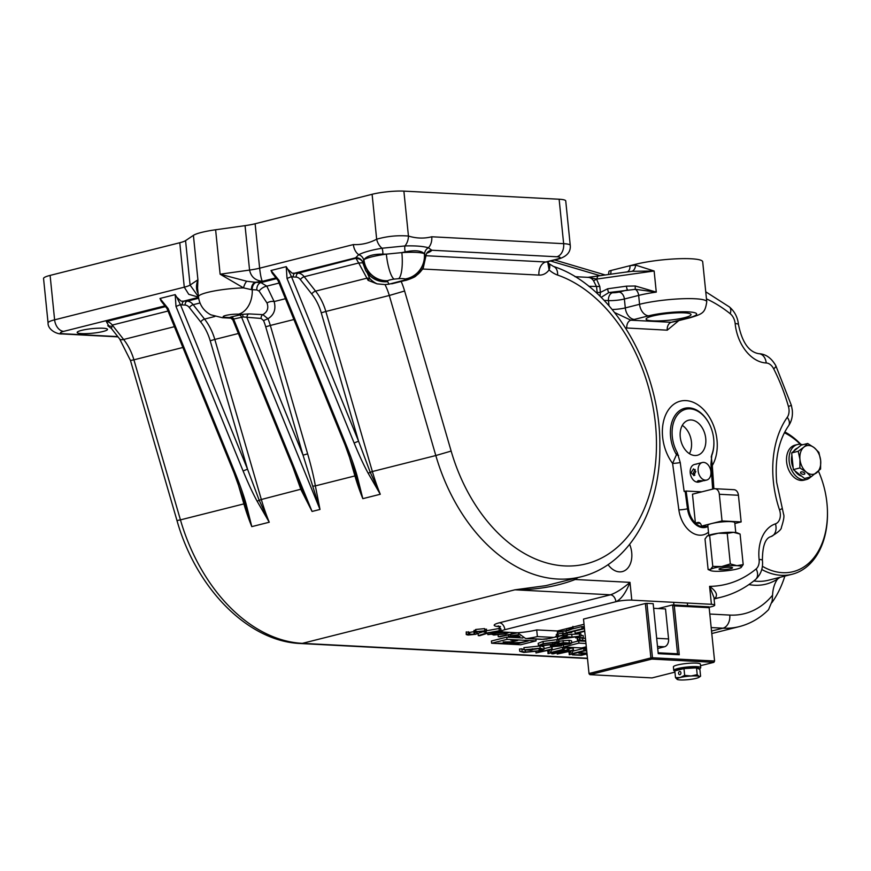 <?xml version="1.0" encoding="UTF-8"?>
<svg xmlns="http://www.w3.org/2000/svg" width="871" height="871" viewBox="0 0 871 871"><rect width="100%" height="100%" fill="white"/><g stroke="black" fill="none" stroke-linecap="round" stroke-linejoin="round"><path stroke-width="1.31" d="M702.32 462.523A9.037 6.228 75.9 0 0 698.161 470.95A9.037 6.228 75.9 0 0 706.74 480.041A9.037 6.228 75.9 0 0 710.899 471.614A9.037 6.228 75.9 0 0 702.32 462.523L694.394 464.515A9.037 6.228 75.9 0 0 690.235 472.953A9.037 6.228 75.9 0 0 698.803 482.044L700.001 481.739L697.279 481.402L698.226 480.596L702.995 480.846L700.001 481.739M705.728 438.407A18.073 12.466 75.9 0 0 688.58 420.214A18.073 12.466 75.9 0 0 680.251 437.068A18.073 12.466 75.9 0 0 697.41 455.261A18.073 12.466 75.9 0 0 705.728 438.407M689.418 453.671A18.073 12.466 75.9 0 0 691.454 442A18.073 12.466 75.9 0 0 682.287 425.396M608.034 564.604A20.327 14.023 75.9 0 0 622.351 571.583A20.327 14.023 75.9 0 0 631.715 552.617A20.327 14.023 75.9 0 0 629.646 544.397M652.695 320.855A22.592 3.397 174.2 0 0 677.333 319.134A22.592 3.397 174.2 0 0 691.03 314.583A22.592 3.397 174.2 0 0 684.421 312.863A22.592 3.397 174.2 0 0 659.783 314.583A22.592 3.397 174.2 0 0 646.086 319.145A22.592 3.397 174.2 0 0 652.695 320.855M81.634 333.626A15.243 2.297 174.2 0 0 98.26 332.461A15.243 2.297 174.2 0 0 107.503 329.38A15.243 2.297 174.2 0 0 103.05 328.225A15.243 2.297 174.2 0 0 86.414 329.39A15.243 2.297 174.2 0 0 77.171 332.472A15.243 2.297 174.2 0 0 81.634 333.626M354.127 443.001L358.558 441.183L370.175 472.126L380.279 494.26L368.139 473.203C363.74 465.125 359.07 455.054 354.127 443.001L287.027 278.47L286.232 266.657L287.768 269.183L292.155 273.189L298.263 273.178L355.989 258.23A38.4 5.781 -5.8 0 1 355.629 257.816L358.71 254.702C363.86 252.144 371.634 249.988 382.021 248.235L404.95 245.949C415.195 245.622 423.023 246.232 428.412 247.767A6.772 6.043 -36.1 0 0 424.645 254.005L424.34 253.657C421.041 250.532 414.661 249.944 405.222 251.882L401.847 252.601A31.628 4.758 -5.8 0 1 416.36 252.405A31.628 4.758 -5.8 0 1 424.34 253.657A22.592 21.525 112.7 0 1 405.037 278.97A9.037 1.361 174.2 0 0 402.75 278.622A9.037 1.361 174.2 0 0 398.602 278.676L394.182 279.112A9.037 1.361 174.2 0 0 387.769 280.691L387.366 281.224A9.124 1.372 174.2 0 0 387.453 281.322L389.032 284.186L402.456 280.647A9.124 1.372 174.2 0 0 405.461 279.428L405.037 278.97M708.482 532.192A25.978 17.91 -104.1 0 1 678.868 509.873L672.597 463.405L677.322 452.735L680.24 462.545L684.138 491.418L686.13 491.037L688.504 508.61A18.999 13.109 75.9 0 0 707.666 526.454M712.641 489.121L710.943 464.156L711.89 454.542A29.364 20.251 75.9 0 0 713.882 441.717A29.364 20.251 75.9 0 0 713.687 438.821A29.364 20.251 75.9 0 0 709.506 424.329A29.364 20.251 75.9 0 0 684.835 409.544A29.364 20.251 75.9 0 0 672.292 436.654A29.364 20.251 75.9 0 0 677.322 452.735M510.308 643.146L510.373 643.832L511.146 642.896L521.272 642.384L528.272 640.969L515.588 644.159L509.709 643.549M520.727 644.758L536.079 640.893L506.987 639.368L491.636 643.244L520.727 644.758M510.635 640.043L517.82 640.425L505.136 643.615L497.951 643.244L505.289 643.234L509.197 642.243L503.155 641.927L510.493 641.916L515.382 640.686L510.635 640.043M780.002 577.31A78.869 54.394 -104.1 0 1 777.574 579.03A30.496 21.024 75.9 0 0 772.566 595.187L772.163 601.055L768.538 609.689C760.089 618.127 750.334 623.767 739.272 626.619A112.936 77.889 -104.1 0 1 722.963 628.187L711.531 631.061M627.262 271.883A6.772 4.671 75.9 0 0 629.94 265.709L635.503 264.305A39.533 5.955 -5.8 0 1 678.106 258.752A39.533 5.955 -5.8 0 1 702.69 261.768L706.762 301.758C705.053 312.852 703.049 313.8 690.093 317.752A11.29 7.785 -104.1 0 1 688.46 317.904A28.231 4.246 174.2 0 0 688.384 311.872A28.231 4.246 174.2 0 0 648.655 315.825L634.382 319.417A22.592 3.397 -5.8 0 1 630.887 320.201L671.334 322.314L675.82 321.345A11.29 7.785 -104.1 0 1 674.187 321.497L688.46 317.904M632.117 271.306A6.772 4.78 92.5 0 0 635.58 265.1L654.132 271.001L632.117 271.306L625.846 272.122M711.89 454.542L711.269 456.763A6.772 1.187 16.7 0 0 711.226 456.796M713.882 441.717L713.893 442.098A30.572 21.089 75.9 0 1 711.269 456.763L712.304 465.484A6.772 1.241 -3.9 0 1 711.019 465.234M735.766 532.551L734.765 522.654A13.555 2.036 174.2 0 0 730.791 521.631A13.555 2.036 174.2 0 0 711.727 523.525L722.037 520.934L719.326 494.271A6.772 4.801 -87 0 0 714.917 488.707A6.772 4.801 -87 0 0 713.893 488.805L712.304 465.484A38.564 26.587 -104.1 0 0 716.996 439.953A38.564 26.587 -104.1 0 0 685.967 400.606A38.564 26.587 -104.1 0 0 662.635 437.111A38.564 26.587 -104.1 0 0 672.597 463.405A6.772 0.795 172.3 0 0 680.24 462.545M709.506 424.329L709.332 423.992A30.572 21.089 75.9 0 0 683.648 408.597A30.572 21.089 75.9 0 0 670.594 436.828A30.572 21.089 75.9 0 0 676.647 454.956A6.772 1.579 -166.6 0 1 678.574 455.391M50.104 275.399L54.612 319.831A22.592 3.397 -5.8 0 0 48.068 322.945L43.55 278.513A22.592 3.397 -5.8 0 1 50.104 275.399L179.774 242.737A22.592 3.397 174.2 0 0 185.567 240.625L193.406 235.366A31.628 4.758 -5.8 0 1 215.616 229.77L245.056 225.643A22.592 3.397 174.2 0 0 255.116 223.76L372.102 194.287A22.592 3.397 -5.8 0 1 403.883 191.119L559.128 199.23A22.592 3.397 -5.8 0 1 565.736 200.951L570.255 245.382A22.592 3.397 -5.8 0 0 563.646 243.673L559.128 199.23M362.946 263.227L363.675 260.07A6.772 5.999 -152.8 0 0 358.71 254.702A11.29 7.785 -104.1 0 1 353.365 244.577C361.367 244.958 369.13 243.172 376.664 239.209C387.192 236.215 397.786 235.159 408.445 236.052C416.414 238.469 424.177 238.708 431.744 236.77L563.646 243.673A11.29 8.002 -87 0 1 556.841 256.771L431.787 250.238A6.772 6.674 26.5 0 0 426.398 253.875L423.404 267.299A22.592 22.232 -153.5 0 1 423.404 267.31A22.592 22.232 -153.5 0 1 405.461 279.428M198.098 293.494A6.772 5.368 133.6 0 1 198.12 293.494C196.029 289.673 195.964 285.111 197.924 279.798L197.575 288.17L198.446 296.761A31.628 4.758 -5.8 0 1 243.542 287.898L220.123 274.202L246.722 281.246L255.377 282.291A6.772 4.627 -87.6 0 0 251.436 289.651L243.542 287.898A6.772 2.471 -70.4 0 1 246.722 281.246M498.691 626.587A18.073 2.722 -5.8 0 1 499.41 622.776L610.451 594.806C615.971 592.933 622.482 588.785 629.994 582.361C625.77 592.955 621.077 599.411 615.906 601.719A11.29 1.698 -5.8 0 1 631.791 600.141L711.411 604.3A11.29 1.698 -5.8 0 1 714.71 605.149A11.29 1.698 -5.8 0 1 711.433 606.706L709.114 607.294M678.803 320.593L667.251 330.174A6.772 4.801 93 0 1 671.334 322.314A22.592 3.397 -5.8 0 1 674.187 321.497M667.251 330.174L625.596 327.932M597.288 293.647L596.548 286.711L593.565 280.81A11.29 8.002 -87 0 0 588.186 277.37L575.023 276.684M585.737 641.274L578.682 640.904L571.714 642.656M538.409 645.553L538.18 643.331L543.025 641.459L556.852 639.641L558.801 640.141L559.019 642.363L554.065 644.246L540.401 646.064L538.409 645.553L543.243 643.68L557.07 641.862L559.019 642.363M573.064 628.797L581.795 626.597L583.222 626.674L583.45 628.895L569.209 632.477L571.659 632.607L571.583 631.878M584.724 631.301L576.569 633.359L575.143 633.282L574.914 631.061L584.452 628.655M508.337 632.52L509.187 632.324M557.418 632.531L558.213 635.101L556.362 635.786M558.093 633.936L563.918 632.901L564.147 635.122L546.444 639.074M557.473 639.597L565.987 635.22L567.533 635.297L564.811 636.701L572.018 637.082L581.088 636.004L557.669 639.608L557.244 637.376L559.204 636.363M564.016 633.892L567.315 633.075L567.533 635.297M567.467 634.632L580.859 633.783L581.088 636.004M519.737 651.279L525.453 652.031L539.182 650.724L541.806 649.439L538.409 648.623L527.195 649.516L532.508 649.799L530.875 650.212L524.146 649.853L540.162 648.22L544.059 649.331L540.673 650.779L523.776 652.433L519.737 651.279L519.508 649.058L521.892 648.83L524.124 649.712M532.475 649.548L538.452 648.623M524.146 649.853L523.917 647.632L539.933 645.999M541.261 646.086L543.874 646.924L544.059 649.331M551.637 650.027L562.47 647.295L563.896 647.371L564.125 649.592L548.262 653.588L547.739 651.356L548.305 650.289M544.059 648.645L551.974 646.75L552.203 648.971L550.232 652.662L562.688 649.516L562.47 647.295M564.005 648.405L568.796 647.632L569.024 649.853L553.161 653.849L551.735 653.773L551.626 652.738M572.868 651.138L583.701 648.405L585.127 648.481L585.356 650.702L569.492 654.698L568.959 652.466L569.525 651.399M568.915 648.841L573.205 647.861L573.434 650.082L571.463 653.762L583.918 650.626L583.701 648.405M584.887 650.822L586.542 650.909M586.749 651.268L586.521 649.004M580.369 638.073L585.432 638.356M581.022 635.405L583.124 635.514L583.352 637.735L575.6 637.822L575.502 636.864M478.266 635.645L486.279 633.065L501.054 630.462L487.891 633.097L479.692 635.721L478.266 635.645L478.037 633.424L483.949 631.399M486.051 630.844L500.455 628.22M474.357 630.963L475.729 629.472L484.57 628.633L485.942 629.755M486.279 633.065L486.16 631.976L484.015 632.106L483.165 631.257L477.362 631.78L476.372 632.194L477.166 633.663L475.642 634.317L468.021 635.046L466.246 634.567L466.235 631.921L469.578 632.422L474.924 631.464M558.572 641.263L569.035 640.283L571.528 640.806L571.757 643.027L569.754 644.017L562.601 644.932M522.894 637.997L506.759 637.147L491.407 641.012L491.636 643.244M387.671 280.756A22.592 21.535 55.4 0 1 363.675 260.07L363.926 259.667A31.628 4.758 -5.8 0 1 386.343 254.136L382.859 254.114C373.136 254.071 366.822 255.922 363.926 259.667A22.592 21.35 58 0 0 387.769 280.691M313.005 486.149L315.356 485.887L320.005 509.448L303.043 455.174L307.637 453.835C311.23 466.268 313.8 476.949 315.356 485.887L354.922 475.925L348.269 453.051M243.151 316.957A3.386 0.697 82.4 0 0 242.225 314.377L248.725 313.898A3.386 2.395 93 0 0 246.994 317.719L303.043 455.174L265.72 326.799A41.786 28.819 75.9 0 0 263.543 320.572L261.137 318.459L243.151 316.957L233.613 319.047L232.84 319.886L301.802 488.979L312.068 511.451L300.898 489.535L292.885 467.117M577.778 577.615A168.277 116.05 -104.1 0 1 575.198 579.498C557.331 586.357 537.244 589.787 514.913 589.809L545.856 585.65L581.055 576.787A161.505 111.379 -104.1 0 1 435.816 455.544L372.363 471.527A161.505 111.379 75.9 0 0 380.279 494.26L362.826 498.658L355.39 473.759L345.112 445.059L346.201 445.005C351.089 457.068 354.737 467.389 357.132 475.98L362.826 498.658A161.505 111.379 -104.1 0 1 354.922 475.925L355.945 475.708A3.386 0.86 -15.4 0 0 357.132 475.98M255.116 223.76L259.634 268.192C260.418 275.018 261.322 279.395 262.345 281.322L255.377 282.291A38.313 5.77 -5.8 0 1 256.357 282.346L260.919 282.585L266.787 286.156L274.136 301.562C276.161 309.205 274.104 314.921 267.963 318.732A45.172 31.149 -104.1 0 1 270.326 325.449L293.908 319.515M368.106 280.364L358.689 262.998L304.219 276.728L315.574 291.121A45.172 31.149 -104.1 0 1 325.841 311.47L389.293 295.487A45.172 31.149 75.9 0 0 385.015 284.588L377.045 283.848L368.106 280.364L369.729 278.437L367.214 272.797M185.567 240.625L190.085 285.057L198.457 296.826M198.49 297.153L188.746 294.311L184.282 287.169L179.774 242.737M426.834 253.156A38.4 5.781 -5.8 0 0 431.787 250.238L428.412 247.767A11.29 8.002 -87 0 0 431.744 236.77M405.222 251.882A6.772 2.591 -101.4 0 1 404.95 245.949A11.29 7.665 -75.8 0 0 408.445 236.052L403.883 191.119M382.859 254.114A6.772 2.417 -90 0 0 382.021 248.235A11.29 7.458 -115.1 0 1 376.664 239.209L372.102 194.287M276.423 277.773L262.345 281.322C255.247 280.527 250.99 276.782 249.574 270.075L245.056 225.643M274.724 275.791L272.177 273.113L271.012 270.489L279.101 280.462L346.201 445.005M286.232 266.657L271.012 270.489M243.096 470.971L247.527 469.153L259.133 500.096L269.248 522.23L257.097 501.173C252.71 493.095 248.039 483.024 243.096 470.971L175.996 306.44L175.191 294.627L176.737 297.153L181.114 301.159L187.221 301.148L198.653 298.263M175.191 294.627L159.981 298.459L168.059 308.432L235.159 472.975C240.058 485.038 243.706 495.359 246.101 503.95L251.795 526.628L244.348 501.729L234.081 473.029L235.159 472.975M163.694 303.761L161.146 301.083L159.981 298.459M771.913 602.601A112.936 77.889 75.9 0 0 784.858 576.09M547.892 261.703L548.665 263.467A11.29 5.727 131.7 0 1 549.078 269.89L547.674 261.757M168.016 311.034L112.294 325.068L111.455 328.574L119.61 338.906A11.29 4.453 -38.3 0 0 123.638 339.472A45.172 31.149 -104.1 0 1 133.905 359.821L182.877 347.485M714.372 598.573L709.582 586.368C716.495 591.365 718.183 595.416 714.656 598.519L714.503 598.551M631.791 600.141L629.994 582.361L575.198 579.498A6.772 4.747 54.9 0 1 574.773 578.377M612.215 309.51A11.29 1.698 174.2 0 0 625.291 307.899L639.564 304.295L638.661 295.411A39.533 5.955 174.2 0 1 656.277 292.112L635.427 289.324A3.386 0.925 -83.5 0 1 635.329 285.993L656.277 292.112L654.132 271.001L596.7 279.068L593.565 280.81M287.768 269.183L291.458 276.651L358.558 441.183L321.247 312.809A41.786 28.819 75.9 0 0 311.742 293.984L300.386 279.591A7.904 5.455 75.9 0 0 296.216 277.109L293.244 276.956A3.386 2.395 -87 0 1 295.291 273.015L355.629 257.816A6.772 6.685 149.8 0 1 362.162 261.071L361.008 259.7A6.772 6.63 129.9 0 0 355.989 258.23M387.453 281.322A22.592 22.091 -50.1 0 1 370.698 276.434L365.591 270.38L362.848 262.944M394.182 279.112A22.592 5.215 82.1 0 1 386.343 254.136L401.847 252.601A22.592 5.792 86.5 0 1 398.602 278.676M405.135 279.014A22.592 21.688 115.8 0 0 424.645 254.005L425.712 256.978M389.032 284.186L385.015 284.588M423.404 267.31C423.556 268.388 421.041 271.284 415.848 276.009C414.857 277.435 404.884 280.908 405.363 280.418L391.721 283.837M362.412 261.55A6.772 6.685 -161.3 0 0 356.13 258.6L358.689 262.998L363.065 262.77M377.045 283.848A22.592 21.546 55.2 0 1 369.729 278.437A11.29 5.27 -33.6 0 0 366.68 278.241L315.574 291.121A3.386 1.339 -38.3 0 0 311.742 293.984M261.137 318.459A3.386 2.395 93 0 1 262.868 314.638C267.408 311.949 268.801 308.084 267.027 303.032L259.09 291.066L256.803 289.923L252.242 289.695A31.552 4.747 174.2 0 0 251.436 289.651M231.893 318.133L229.541 317.567L231.218 316.935L242.225 314.377L238.512 314.181A9.037 1.361 174.2 0 0 225.796 315.444A9.037 1.361 174.2 0 0 225.818 317.382L229.541 317.567A3.386 3.255 52.2 0 1 232.84 319.548M279.047 283.064L266.787 286.156A6.772 3.07 -34.6 0 0 259.09 291.066M285.427 298.709L274.136 301.562A6.772 4.562 -13.4 0 0 267.027 303.032M248.725 313.898L262.868 314.638L267.963 318.732L263.543 320.572M369.456 275.312A22.592 22.232 -37.5 0 0 387.747 281.627M176.737 297.153L180.428 304.621L247.527 469.153L210.205 340.779A41.786 28.819 75.9 0 0 200.711 321.954L189.355 307.561A7.904 5.455 75.9 0 0 185.185 305.079L182.213 304.926A14.687 10.125 -104.1 0 1 180.428 304.621L175.996 306.44M168.059 308.432L166.982 308.497L161.146 301.083M279.101 280.462L278.012 280.527L272.177 273.113M287.027 278.47L291.458 276.651A14.687 10.125 -104.1 0 0 293.244 276.956M614.697 312.58L630.887 320.201A6.772 4.801 93 0 0 626.804 328.062M634.382 319.417A11.29 7.785 75.9 0 1 625.291 307.899L624.387 299.003L638.661 295.411A6.772 4.671 -104.1 0 0 635.427 289.324L608.873 292.536L601.164 297.359M600.01 296.227L600.402 292.395L607.653 288.791A3.386 0.827 -98 0 0 608.873 292.536L612.574 292.732A4.518 0.675 174.2 0 0 618.933 292.09L627.643 289.901A3.386 0.827 -98 0 1 626.434 286.156L635.329 285.993M596.7 279.068L588.263 277.337M596.559 279.221L599.803 286.515L600.402 292.395L597.136 292.58M596.853 278.568L597.92 276.042L587.544 277.392M608.513 274.517L608.949 271.436A6.772 1.023 -5.8 0 1 610.919 270.5L629.94 265.709L635.58 265.1L635.503 264.305M587.185 655.613L586.978 653.892L581.327 655.319L572.345 654.85L572.258 654.001M572.345 654.85L581.523 654.829L586.412 653.598L578.856 653.206L580.478 652.804L580.391 651.954M580.478 652.804L586.934 653.141M578.856 653.206L578.769 652.357M581.523 654.829L581.371 653.337M573.978 654.437L573.891 653.588M583.918 650.626L585.356 650.702M569.188 654.687L571.158 650.985L557.244 654.056L573.107 650.06L572.878 647.839M557.244 654.056L557.124 652.847M551.735 653.773L567.587 649.777L567.369 647.556M567.587 649.777L569.024 649.853M562.688 649.516L564.125 649.592M547.957 653.577L549.928 649.875L536.013 652.945L551.876 648.949L551.648 646.728M536.013 652.945L535.883 651.704M540.162 648.22L539.944 646.032M532.508 649.799L532.399 648.775M539.182 650.724L538.964 648.655M525.453 652.031L525.235 649.908M522.121 651.051L521.892 648.83M585.704 640.958L581.153 640.958C578.268 640.816 577.059 640.414 577.527 639.76L577.342 637.91M577.168 637.833L577.397 640.054L579.727 639.586L579.574 638.029M579.672 639.782L582.873 640.555L582.645 638.334M582.873 640.555L585.66 640.577M575.6 637.822L577.233 637.409L577.146 636.614M577.233 637.409L583.352 637.735M560.674 638.824L569.623 637.452L563.929 637.147L560.674 638.824M579.531 635.928L579.302 633.707M572.018 637.082L571.801 634.861M565.987 635.22L565.758 632.999M555.121 636.962L562.72 635.046L562.492 632.825M562.72 635.046L564.147 635.122M546.444 639.14L547.13 638.976M556.242 634.589L557.614 635.71M518.506 634.959L512.094 635.874C510.341 636.396 510.417 636.723 512.333 636.864L512.235 635.841M512.094 635.874C510.341 636.396 510.417 636.723 512.333 636.864L519.682 636.135M519.987 636.461L510.635 637.278L508.555 636.788L510.537 635.83L510.428 634.719M510.537 635.83L518.321 634.687M499.41 622.776A6.772 4.671 -104.1 0 1 504.864 629.689A11.29 1.698 -5.8 0 0 501.598 631.246A11.29 1.698 -5.8 0 0 504.897 632.106L517.635 632.771L500.106 636.788L498.277 636.69L498.092 634.959M498.277 636.69L511.429 634.055L511.266 632.433M511.429 634.055L516.263 632.694M507.739 632.248L508.348 632.662L505.855 633.848L493.781 635.035L491.418 634.197L487.847 634.654L499.431 631.736L500.869 631.813L498.854 632.324L503.492 631.987M495.185 634.676L504.44 633.772L506.301 632.869L504.342 632.368L495.098 633.271L493.16 634.164L495.185 634.676L495.044 633.282M487.847 634.654L487.695 633.152M500.869 631.813L500.727 630.517M499.431 631.736L499.333 630.735M504.44 633.772L504.298 632.368M499.214 630.364L498.985 628.143M501.054 630.462L500.89 628.927M466.235 631.921L466.453 634.153L474.14 634.262L475.947 631.693L484.799 630.854L484.57 628.633M484.799 630.854L486.17 631.976L486.541 629.145M475.947 631.693L475.729 629.472M474.586 633.184L473.976 630.43M474.14 634.262L473.922 632.041M469.807 634.643L469.578 632.422M468.587 634.317L468.5 631.747M476.372 632.194L477.166 633.663M484.428 631.638L484.015 632.106L483.938 631.344M575.143 633.282L584.681 630.876M571.659 632.607L566.161 632.814L565.976 631.029M566.161 632.814L582.024 628.818L581.795 626.597M582.024 628.818L583.45 628.895M568.719 628.133L573.129 628.633L568.175 630.506L557.429 632.292M557.44 631.921L566.738 630.43C570.69 629.57 571.616 628.938 569.503 628.535L566.869 628.601M570.886 628.916L569.503 628.535M571.18 628.133L571.126 627.523M586.444 648.264L584.506 648.242L584.408 647.262M584.506 648.242L586.412 647.937M553.455 645.509L554.196 646.293L559.813 645.836L559.215 645.008L553.455 645.509L554.196 646.293L554.098 645.378M559.737 645.052L559.813 645.836L559.215 645.008M562.263 644.943L561.218 645.912L552.486 646.696L550.494 646.195L557.658 644.703L557.005 643.429M557.658 644.703L558.801 643.484L563.287 642.722L571.757 643.027M568.273 642.961L568.371 643.93C570.146 643.364 569.895 643.027 567.62 642.907L560.26 643.549C558.507 644.105 558.692 644.453 560.815 644.594L569.59 643.342M560.26 643.549L559.062 644.148M552.083 645.422L552.007 644.736M569.253 642.504L569.035 640.283M563.287 642.722L563.069 640.501M558.801 643.484L558.725 642.722M560.815 644.594L560.695 643.451M552.628 644.17C556.58 643.31 557.505 642.678 555.404 642.275L544.669 643.756C540.804 644.616 539.911 645.248 541.98 645.651L552.628 644.17L552.443 642.363M556.776 642.656L555.404 642.275M540.619 645.291L541.98 645.651L541.871 644.562M557.07 641.862L556.852 639.641M543.243 643.68L543.025 641.459M585.954 643.495L578.899 643.125L563.548 647.001L581.697 647.948L586.292 646.794M578.899 643.125L578.682 640.904M563.548 647.001L563.33 644.888M536.079 640.893L535.894 639.064M506.987 639.368L506.759 637.147M537.374 636.57L536.699 629.907A22.592 3.397 174.2 0 1 517.635 632.771L525.638 638.53L527.303 638.454A22.592 3.397 174.2 0 0 537.374 636.57L553.292 637.398A6.772 4.671 75.9 0 0 554.272 637.311A6.772 4.671 75.9 0 0 557.396 630.985L584.005 624.278M504.864 629.689L615.906 601.719A6.772 4.671 -104.1 0 0 610.451 594.806L514.913 589.809L302.357 643.353L587.457 658.247M701.786 491.854L686.13 491.037M536.699 629.907L557.396 630.985M512.268 642.646L512.3 642.95C511.037 643.386 511.408 643.615 513.411 643.658L519.976 642.711L511.462 643.353L511.353 642.243M762.365 566.27A73.414 50.627 75.9 0 0 827.428 510.439A73.414 50.627 75.9 0 0 826.949 503.188A73.414 50.627 75.9 0 0 818.479 471.2M800.329 444.286A73.414 50.627 75.9 0 0 784.412 432.745M784.825 431.94A75.668 52.184 -104.1 0 1 800.885 444.341M827.428 510.439L827.45 511.146A75.668 52.184 -104.1 0 1 792.109 574.261A75.668 52.184 -104.1 0 1 761.744 569.471M753.785 580.946A75.668 52.184 75.9 0 0 768.309 580.26L792.109 574.261M802.648 444.754A18.073 12.466 75.9 0 0 797.488 444.526L794.951 445.157A18.073 12.466 75.9 0 0 786.622 462.022A18.073 12.466 75.9 0 0 803.781 480.204L806.317 479.562A18.073 12.466 75.9 0 0 810.759 476.916M797.488 444.526A18.073 12.466 75.9 0 0 789.17 461.38A18.073 12.466 75.9 0 0 806.317 479.562M804.173 474.281A2.254 1.1 -162.3 0 0 804.826 473.791A2.254 1.1 -162.3 0 0 803.693 472.343A2.254 1.1 -162.3 0 0 801.189 471.919A2.254 1.1 -162.3 0 0 800.525 472.409A2.254 1.1 -162.3 0 0 801.658 473.868A2.254 1.1 -162.3 0 0 804.173 474.281M801.69 476.208A14.687 10.125 -104.1 0 1 794.82 470.765M793.154 467.694A14.687 10.125 -104.1 0 1 791.554 461.499A14.687 10.125 -104.1 0 1 791.913 455.413M793.655 451.287A14.687 10.125 -104.1 0 1 797.651 448.01M811.086 476.829L804.543 478.484L793.35 469.6L791.663 452.931L801.157 445.125L807.689 443.481L803.868 447.15A14.687 10.125 -104.1 0 1 814.211 447.694A14.687 10.125 -104.1 0 1 820.656 460.465A14.687 10.125 -104.1 0 1 816.758 472.703A14.687 10.125 -104.1 0 1 806.404 472.158L811.086 476.829L820.58 469.034L820.656 460.465L818.892 452.365L814.211 447.694L807.689 443.481M799.959 459.387A14.687 10.125 -104.1 0 1 803.868 447.15L798.195 451.276L799.959 459.387A14.687 10.125 75.9 0 0 806.404 472.158L799.883 467.956L799.959 459.387M791.663 452.931L798.195 451.276M793.35 469.6L799.883 467.956M706.74 480.041L704.018 480.716M694.209 475.512L691.03 472.746L693.534 468.838L695.787 471.549L693.675 475.555M695.167 469.513L693.414 472.877L694.862 475.174M695.591 464.221L696.267 464.189M721.036 569.656A6.772 1.023 174.2 0 0 728.428 569.144A6.772 1.023 174.2 0 0 732.533 567.772A6.772 1.023 174.2 0 0 730.551 567.261A6.772 1.023 174.2 0 0 723.159 567.772A6.772 1.023 174.2 0 0 719.043 569.144A6.772 1.023 174.2 0 0 721.036 569.656M707.905 526.476L707.731 526.574A19.293 13.305 -104.1 0 0 707.905 526.476L701.416 526.128L711.727 523.525A13.555 2.036 174.2 0 0 707.796 525.398L708.798 535.284M733.513 532.333A15.809 2.384 174.2 0 0 718.303 533.237A15.809 2.384 174.2 0 0 707.198 536.035L718.303 533.237L727.22 533.39L733.513 532.333L740.089 534.065L737.519 532.965A15.809 2.384 174.2 0 0 733.513 532.333M707.198 536.035L707.165 536.057A15.809 2.384 -5.8 0 1 707.165 536.057A15.809 2.384 -5.8 0 1 707.198 536.035L705.009 538.986L708.112 569.536L710.682 570.625A15.809 2.384 -5.8 0 1 710.584 569.351L708.112 569.536M722.037 520.934L741.145 521.925L734.852 523.515M741.145 521.925L738.434 495.272L719.326 494.271M700.273 523.34L695.406 523.079L692.478 494.195L713.893 488.805M695.406 523.079L697.791 522.48A4.518 3.201 93 0 1 698.477 522.415A4.518 3.201 93 0 1 701.416 526.128M714.917 488.707L734.024 489.698A6.772 4.801 93 0 1 738.434 495.272M710.682 570.625A15.809 2.384 -5.8 0 0 714.688 571.256A15.809 2.384 174.2 0 0 729.887 570.363A15.809 2.384 174.2 0 0 740.992 567.565A15.809 2.384 174.2 0 0 741.025 567.544A15.809 2.384 174.2 0 0 736.899 565.66A15.809 2.384 174.2 0 0 721.689 566.553A15.809 2.384 174.2 0 0 710.584 569.351L712.783 566.4L709.68 535.85M741.025 567.544L743.192 564.615L736.899 565.66L730.323 563.94L721.689 566.553L712.783 566.4M730.323 563.94L727.22 533.39M743.192 564.615L740.089 534.065M657.714 648.492L664.486 646.783L657.507 646.424M656.68 638.301L668.569 638.922L665.52 608.938L653.631 608.306M668.569 638.922A6.772 4.801 93 0 1 664.486 646.783M583.505 619.085L589.036 673.751L583.505 619.085L645.357 603.494L646.946 603.342L652.477 657.768L714.579 661.013L709.157 607.697L674.296 605.878L679.26 654.752L658.236 653.653L653.163 603.668L646.946 603.342M700.524 665.694L713.893 662.33L651.802 659.086L589.939 674.666L589.025 673.512L650.887 657.932L645.357 603.494M658.149 652.782L677.551 653.794L672.586 604.92L658.182 608.546M674.296 605.878L672.586 604.92L709.048 606.826L709.157 607.697M589.036 673.751L589.939 674.666L652.031 677.91L674.949 672.14M677.551 653.794L679.26 654.752M652.477 657.768L650.887 657.932L651.802 659.086L652.477 657.768M714.579 661.013L713.893 662.33L714.579 661.013M698.858 668.939A13.555 2.036 174.2 0 0 700.73 667.687L700.371 664.127A13.555 2.036 174.2 0 0 696.408 663.103A13.555 2.036 174.2 0 0 681.623 664.138A13.555 2.036 174.2 0 0 673.403 666.87L673.762 670.42A13.555 2.036 174.2 0 0 674.84 671.084M700.73 667.687A13.555 2.036 174.2 0 0 696.767 666.653A13.555 2.036 174.2 0 0 681.982 667.687A13.555 2.036 174.2 0 0 673.762 670.42M680.926 672.782A1.698 1.198 93 0 1 678.553 673.381A1.698 1.198 93 0 1 680.926 672.782M676.048 670.594L676.016 670.191A11.29 1.698 -5.8 0 1 685.684 667.513A11.29 1.698 -5.8 0 1 698.096 667.534A11.29 1.698 -5.8 0 1 698.488 667.915L698.575 668.808M675.504 677.682L674.818 670.899L683.975 668.59L696.517 667.861L699.903 669.429L700.589 676.212L699.032 677.279A11.29 1.698 -5.8 0 1 696.114 678.357A11.29 1.698 -5.8 0 1 685.259 679.881A11.29 1.698 -5.8 0 1 677.355 679.489A11.29 1.698 -5.8 0 1 677.3 679.456A11.29 1.698 -5.8 0 1 680.186 677.518A11.29 1.698 -5.8 0 1 691.041 676.005L684.671 675.373L680.186 677.518L675.504 677.682L677.3 679.456M700.589 676.212L698.999 676.419A11.29 1.698 -5.8 0 1 699.032 677.279M698.999 676.419A11.29 1.698 174.2 0 0 691.041 676.005L697.203 674.644L698.999 676.419M696.517 667.861L697.203 674.644M683.975 668.59L684.671 675.373M648.655 315.825A11.29 7.785 75.9 0 1 639.564 304.295A39.533 5.955 -5.8 0 1 695.189 298.764A39.533 5.955 -5.8 0 1 706.762 301.758M762.419 560.336A11.29 1.655 174 0 0 762.419 560.293L762.43 560.391C763.192 568.186 760.862 574.588 755.44 579.607A11.29 7.763 -129.7 0 0 756.148 568.915A11.29 7.785 75.9 0 0 759.12 559.53A11.29 7.785 75.9 0 0 759.12 559.476A38.4 26.478 -104.1 0 1 759.098 559.28A38.4 26.478 -104.1 0 1 775.462 523.841A11.29 7.785 75.9 0 0 780.285 513.422A11.29 7.785 75.9 0 0 779.512 509.883A90.355 62.309 -104.1 0 1 773.383 481.576A90.355 62.309 -104.1 0 1 787.253 417.318A11.29 7.785 75.9 0 0 788.995 409.283A11.29 7.785 75.9 0 0 788.44 406.463A150.215 103.584 75.9 0 0 773.698 368.847A11.29 7.785 75.9 0 0 766.23 362.978A38.4 26.478 -104.1 0 1 735.178 323.783A38.4 26.478 -104.1 0 1 735.157 323.587A11.29 7.785 75.9 0 0 735.157 323.533A11.29 7.785 75.9 0 0 730.225 313.723A150.215 103.584 75.9 0 0 706.468 298.884M759.12 559.476A11.29 1.655 174 0 1 762.419 560.293L762.408 560.129C762.495 545.856 765.391 537.995 771.107 536.547A11.29 8.166 -108.5 0 0 775.462 523.841M771.107 536.547C778.173 532.377 781.614 529.296 781.418 527.314C783.693 520.325 784.423 515.98 783.584 514.271L776.682 482.425C774.744 459.05 778.707 440.171 788.56 425.821A11.29 7.033 -144.8 0 0 787.253 417.318M738.466 324.567A11.29 1.742 174.4 0 0 738.466 324.48A11.29 1.742 174.4 0 0 735.157 323.587M709.8 614.033L729.767 615.078A101.646 70.094 75.9 0 0 772.566 595.187M777.574 579.03A78.869 54.394 -104.1 0 1 748.908 584.561M215.616 229.77L220.123 274.202L249.574 270.075A22.592 3.397 -5.8 0 0 259.634 268.192L353.365 244.577M165.392 305.743L63.703 331.361A11.29 7.785 -104.1 0 1 54.612 319.831L184.282 287.169A22.592 3.397 -5.8 0 0 190.085 285.057L197.924 279.798L193.406 235.366M711.411 604.3L709.582 586.368A150.215 103.584 75.9 0 0 756.148 568.915M609.014 305.743L608.491 300.593L604.104 300.364M599.803 286.515L588.763 286.298M729.767 615.078A11.29 8.002 -87 0 1 722.963 628.187L711.182 627.566M714.155 598.954L721.34 597.147A161.505 111.379 -104.1 0 1 714.656 598.519A6.772 4.671 75.9 0 0 714.525 598.54M239.155 314.943A3.386 2.341 75.9 0 1 241.539 317.055L320.005 509.448L312.068 511.451L233.613 319.047A3.386 2.341 75.9 0 0 231.218 316.935M301.802 488.979L261.333 499.497A161.505 111.379 75.9 0 0 269.248 522.23L251.795 526.628A161.505 111.379 -104.1 0 1 243.891 503.895L180.439 519.878A161.505 111.379 75.9 0 0 302.357 643.353A11.29 8.002 -87 0 1 300.647 643.527L587.479 658.52M109.093 326.407L106.327 321.53A11.29 7.785 75.9 0 1 112.294 325.068L123.638 339.472L174.396 326.679M246.101 503.95A3.386 0.86 -15.4 0 1 244.914 503.678L243.891 503.895L237.239 481.021M119.61 338.906L130.465 360.496L133.905 359.821L180.439 519.878L176.987 520.553C195.899 588.012 247.832 641.568 300.647 643.527M106.327 321.53L165.926 306.516M63.703 331.361A11.29 1.698 174.2 0 0 63.735 333.778L117.792 336.598M256.803 289.923A6.772 4.801 -87 0 1 260.919 282.585L276.956 278.546M265.72 326.799L270.326 325.449L307.637 453.835M199.982 302.977L193.188 304.698L204.543 319.091A45.172 31.149 -104.1 0 1 214.81 339.44L238.393 333.495M200.711 321.954A3.386 1.339 -38.3 0 1 204.543 319.091L214.897 316.478M210.205 340.779L214.81 339.44L261.333 499.497L257.097 501.173M425.843 255.715L545.769 261.986L556.874 259.188A11.29 1.698 174.2 0 0 556.841 256.771M401.161 281.431A56.473 38.945 -104.1 0 1 404.612 291.012L451.145 451.069A150.215 103.584 75.9 0 0 575.285 565.704A150.215 103.584 75.9 0 0 656.103 432.125A150.215 103.584 75.9 0 0 557.614 275.073A33.882 23.365 -104.1 0 1 549.078 269.89A22.592 15.58 -104.1 0 1 538.964 275.094L422.468 269.008M198.523 297.392L184.26 300.996A3.386 2.395 -87 0 0 182.213 304.926M321.247 312.809L325.841 311.47L372.363 471.527L368.139 473.203M451.145 451.069L435.816 455.544L389.293 295.487L404.612 291.012M63.735 333.778A11.29 8.002 93 0 1 62.015 333.941C56.887 334.377 47.709 329.684 48.068 322.945M538.964 275.094A11.29 8.002 93 0 1 545.769 261.986A11.29 7.785 75.9 0 0 547.402 261.833L547.336 261.844M556.874 259.188A11.29 7.785 75.9 0 0 558.496 259.035L547.402 261.833M766.23 362.978A11.29 8.013 92.6 0 0 758.804 353.691C748.897 352.026 742.125 342.347 738.488 324.643L738.456 324.382C737.65 317.207 734.612 311.383 729.354 306.908A11.29 6.053 128.7 0 1 730.225 313.723M758.804 353.691C765.696 353.964 771.379 357.97 775.832 365.722A11.29 2.559 153 0 1 773.698 368.847M775.832 365.722L791.369 405.342L788.44 406.463M782.289 508.272A11.29 0.915 161.4 0 1 779.512 509.883M607.653 288.791L626.434 286.156M618.933 292.09A6.772 4.671 -104.1 0 1 624.387 299.003A11.29 1.698 -5.8 0 1 608.491 300.593A6.772 4.801 -87 0 1 612.574 292.732M548.665 263.467L553.401 266.406A11.29 7.447 109.2 0 1 557.614 275.073M296.216 277.109A3.386 2.395 -87 0 1 298.263 273.178A11.29 7.785 -104.1 0 1 304.219 276.728A3.386 1.339 -38.3 0 0 300.386 279.591M185.185 305.079A3.386 2.395 -87 0 1 187.221 301.148A11.29 7.785 -104.1 0 1 193.188 304.698A3.386 1.339 -38.3 0 0 189.355 307.561M238.512 314.181A22.592 16.005 -87 0 0 252.242 289.695A6.772 4.801 -87 0 1 256.357 282.346M225.818 317.382A22.592 16.005 93 0 1 222.388 317.719L231.218 318.176M365.591 270.38A22.592 22.276 -30.2 0 0 387.366 281.224M405.363 280.418A22.592 14.611 -103.2 0 1 402.456 280.647M600.152 275.693L550.581 261.028M610.462 274.245A6.772 4.671 75.9 0 0 610.919 270.5M476.709 632.988L476.622 632.03M566.738 630.43L566.564 628.677M527.303 638.454L542.176 639.238A4.518 0.675 174.2 0 0 548.534 638.595L553.292 637.398M548.534 638.595A6.772 4.671 75.9 0 0 549.514 638.508L541.152 639.336A6.772 4.801 -87 0 0 542.176 639.238M678.868 509.873A6.772 0.795 172.3 0 0 687.513 508.806L685.139 491.222M707.731 526.574A19.293 13.305 -104.1 0 1 687.513 508.806A6.772 0.795 172.3 0 1 688.504 508.61M699.152 522.556L697.791 522.48M791.369 405.342L792.294 410.143C792.85 416.088 791.608 421.314 788.56 425.821M117.999 336.87L62.015 333.941M558.496 259.035C566.934 256.444 570.853 251.893 570.255 245.382M739.272 626.619L711.792 633.544M130.465 360.496L176.987 520.553M729.354 306.908L705.75 291.807M721.34 597.147C733.807 593.968 745.173 588.121 755.44 579.607M362.859 262.944L362.162 261.071M427.247 252.579L426.398 253.875M553.401 266.406C613.108 285.775 660.904 368.585 659.848 446.322C660.545 510.003 628.797 565.442 581.055 576.787M111.455 328.574L107.743 325.732L110.671 326.211M198.446 296.761C199.535 304.872 203.64 310.893 210.771 314.801L222.388 317.719M278.012 280.527L345.112 445.059M166.982 308.497L234.081 473.029M232.84 319.886L230.771 318.024L232.1 318.133M554.653 260.004L605.258 274.975M690.093 317.752L675.82 321.345M628.329 271.73L597.713 276.031M586.64 653.119L586.869 655.34M508.326 634.567L508.555 636.788M476.97 631.333L477.199 633.555M572.911 626.412L573.129 628.633M550.374 645.084L550.494 646.195M714.057 598.66L714.71 605.149M554.272 637.311L549.514 638.508M541.152 639.336L525.79 638.53M501.598 631.246C499.41 626.804 498.201 625.149 497.972 626.249L500.487 626.532M673.653 602.318L673.925 604.986M687.35 603.037L687.622 605.704"/></g></svg>
